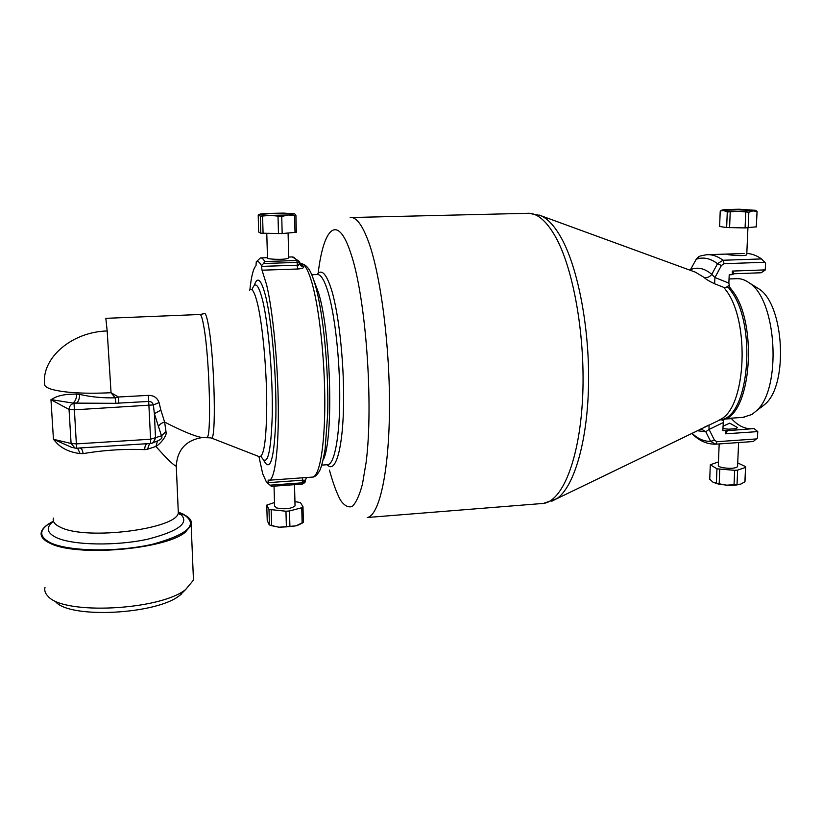 <?xml version="1.0" encoding="UTF-8"?>
<svg xmlns="http://www.w3.org/2000/svg" width="822" height="822" viewBox="0 0 822 822"><rect width="100%" height="100%" fill="white"/><g stroke="black" fill="none" stroke-linecap="round" stroke-linejoin="round"><path stroke-width="1.23" d="M761.203 407.311L765.159 404.116C788.699 384.326 784.126 303.863 758.603 288.697L755.983 287.063M742.749 417.401L751.894 414.483L756.23 410.979C782.102 389.289 776.985 299.239 748.934 282.676C744.732 279.685 740.499 278.36 736.235 278.699L729.042 278.977M732.217 274.661L734.056 273.757L732.371 271.075L732.217 274.661L729.217 274.774L728.867 283.128L714.945 277.507L714.606 283.765L723.935 287.464L729.679 287.166L728.867 283.128M718.788 420.34L721.089 419.693L723.411 420.576L724.254 419.384C751.226 412.264 757.853 323.981 732.782 291.214L729.679 287.166M723.411 420.576L722.846 430.605L727.542 430.379L725.641 433.821L757.761 431.601L757.463 438.003L753.26 441.527L715.387 444.199L753.26 441.527M750.65 428.817C743.859 428.56 737.447 425.169 731.436 418.624L725.035 419.045M723.504 419.148L720.575 419.333M757.761 431.601L754.082 428.581L727.532 430.677M737.108 427.337L736.594 428.642L728.559 429.197L722.928 428.591M691.97 433.204C697.909 438.856 704.115 441.568 710.578 441.322L705.769 431.735L709.067 429.444L714.493 440.263L710.578 441.322L715.387 444.199C706.612 444.209 698.721 440.582 691.734 433.317M703.724 427.502L709.129 424.995M697.107 430.707L705.769 431.735L700.94 428.858M723.175 422.621L709.067 429.444L708.985 425.077M721.089 419.693L722.271 419.857M726.453 287.186L728.939 285.368M746.838 253.453C751.781 253.679 756.672 255.498 761.532 258.93L765.559 263.143L765.241 269.996L761.203 272.76L734.056 273.757M690.305 270.304L690.675 269.575C697.642 266.718 704.68 268.321 711.79 274.384L717.503 263.698L721.418 265.496L724.1 263.698L764.82 262.28M714.606 283.765C709.458 281.371 705.923 279.223 703.992 277.353C706.92 278.113 709.509 277.127 711.79 274.384L714.945 277.507L721.418 265.496M690.141 270.243L696.244 259.259L700.108 256.012L706.499 254.738C712.027 254.306 717.544 256.145 723.052 260.245L724.1 263.698M690.244 270.068L696.244 259.259C703.242 256.783 710.331 258.262 717.503 263.698L723.052 260.245L761.532 258.93M746.766 254.43L746.756 254.635C746.201 256.721 726.011 254.892 726.812 254.204M305.301 480.397L302.465 482.822L270.037 485.175L271.332 486.357L302.301 484.107L302.404 480.202L305.301 480.233L305.322 480.87C304.9 481.692 306.308 482.124 302.301 484.107L271.332 486.357M305.281 481.065L302.332 484.096M263.533 263.492L261.509 265.691C259.639 262.126 257.892 260.851 256.259 261.879L260.399 257.923C261.786 257.656 263.245 258.858 264.776 261.53L263.533 263.492L297.122 262.424L296.834 260.512L299.259 261.345L300.133 263.194L297.122 262.424L297.739 269.01L262.023 270.191L266.616 284.813C272.77 310.449 277.805 361.485 278.288 405.431C278.802 449.449 274.856 479.216 269.359 480.192L268.219 480.089M288.717 257.625L288.152 258.2C284.638 260.235 265.691 259.156 267.479 258.005L266.78 233.458M300.225 264.345L301.171 265.948L303.637 266.862C303.924 267.972 301.962 268.691 297.739 269.01M300.143 263.585L297.194 265.229L261.53 266.379L262.023 270.191M300.143 263.43L303.637 266.862M249.878 289.878C251.275 276.418 253.32 268.362 256.012 265.701L256.259 261.879M258.93 456.539L262.701 473.78L266.194 481.487L267.962 483.336L268.198 480.089M267.962 483.336L270.037 485.175M300.122 263.163L299.27 261.355L292.375 256.926M261.509 265.691L261.53 266.379M263.739 460.392C270.325 472.938 274.363 458.614 275.853 417.412C276.644 377.658 272.092 323.313 265.968 297.574C261.447 279.531 257.553 275.493 254.255 285.47M181.241 594.234L179.597 595.498C156.673 614.404 69.88 618.997 55.588 601.725M45.015 587.36C44.203 590.525 45.231 593.515 48.077 596.32C63.613 615.329 160.578 610.232 185.669 589.487L193.468 580.106L193.262 575.133M183.111 514.11L187.241 516.545C190.817 519.196 192.122 522.124 191.177 525.32L185.084 532.42C164.636 549.517 75.829 557.039 49.947 543.219C43.001 539.9 40.144 536.119 41.388 531.875C42.261 529.142 44.748 526.44 48.837 523.789M179.011 512.404L182.525 513.832M76.662 448.165L75.008 448.093L71.093 443.479L69.048 409.459C69.264 406.202 70.928 404.136 74.021 403.263L52.896 399.903L52.731 398.752L50.964 399.687L69.048 409.459L74.35 409.829L153.344 404.917L154.382 413.692L160.865 410.127L164.626 422.066L165.962 431.571L161.472 435.794C162.664 437.468 161.615 439.071 158.317 440.602L157.454 441.034L155.923 446.438C166.455 458.409 173.237 465.005 176.278 466.238L176.257 464.368M77.566 448.165L80.155 453.59C69.223 452.213 60.972 448.185 55.393 441.527L53.451 439.297L50.964 399.687L52.896 399.903M71.339 447.209L53.451 439.297L71.093 443.479L76.364 443.89L76.672 448.226L75.008 448.093M148.196 443.623L79.097 448.011M147.046 443.757C145.535 444.579 144.754 446.541 144.713 449.644L147.498 449.244L149.542 443.592M144.713 449.644C124.451 448.791 103.901 450.117 83.084 453.621C82.703 450.507 81.748 448.637 80.217 448M80.155 453.59L83.084 453.621M165.962 431.571C167.698 435.588 159.386 444.681 155.923 446.438L147.498 449.244M157.557 440.962L153.354 442.596M52.731 398.752C57.725 395.526 65.709 393.974 76.672 394.108L79.642 394.406C91.16 397.005 102.997 398.146 115.142 397.817L111.052 392.731L118.46 397.005L115.142 397.827L115.912 403.314L118.83 403.109L118.46 397.005L148.33 395.372C153.704 395.31 157.279 397.725 159.067 402.585L160.865 410.127M145.011 443.88L150.601 443.531L150.58 439.225L76.364 443.89L74.021 403.263L76.467 403.129L73.148 402.801C75.377 401.27 76.549 398.372 76.672 394.108M115.912 403.314L76.467 403.129C78.491 401.578 79.549 398.67 79.642 394.406M150.601 443.531L153.2 442.698L155.522 438.188L154.382 413.692L161.472 435.794L150.58 439.225L148.71 401.434C151.012 401.424 152.563 402.585 153.344 404.917L159.067 402.585M158.225 427.029C159.293 424.594 161.42 422.94 164.626 422.066C182.268 431.149 194.763 436.318 202.12 437.551L202.757 437.52M720.391 210.884L723.771 210.586L721.911 210.083L724.552 209.589L739.245 209.23L755.428 210.319L738.012 211.254L723.771 210.586L727.275 211.994L726.648 227.54L745.081 227.92L756.404 226.821M720.226 211.1L719.62 226.482L726.648 227.54M755.428 210.319L757.103 211.336L756.281 226.975M757.052 211.264L756.271 210.812M756.97 211.47L752.962 210.884L748.842 212.21L738.012 211.254L727.275 211.994M730.213 212.127L729.587 227.704M745.749 212.292L745.081 227.92M748.842 212.21L748.164 227.838M719.178 443.942L718.315 465.293C718.12 466.177 719.517 466.958 722.517 467.636C730.213 468.807 735.228 468.489 737.56 466.67L737.581 466.31M712.91 482.185L718.253 484.024L726.566 485.165C732.525 485.504 737.242 485.144 740.704 484.107L737.026 484.528L737.653 470.092L745.544 467.441L745.657 466.639L737.724 462.94M737.026 484.528L734.046 484.764L734.673 470.318L737.653 470.092M718.449 461.933L710.331 464.759L716.959 468.817L734.673 470.318M740.941 484.024L744.907 481.774L745.02 480.942M734.046 484.764L726.566 485.165L719.178 483.809L719.764 469.393M709.735 479.123L712.993 482.237L719.178 483.809M744.907 481.774L745.544 467.441M709.715 479.534L710.28 465.293M716.373 483.202L716.959 468.817M260.8 233.201L258.591 231.979L258.221 214.984L260.173 214.059L265.896 213.484L283.426 213.093L294.584 213.823L288.162 214.984L270.263 215.395L259.156 214.634L260.297 216.196L260.8 233.201L282.172 233.551L296.331 232.266L295.92 215.364L294.605 215.611L295.016 232.554M295.92 215.364L294.718 213.884M294.605 215.611L288.162 214.984L281.73 216.453L270.263 215.395L260.297 216.196M262.588 216.35L263.081 233.397M278.021 216.546L278.483 233.643M281.73 216.453L282.172 233.551M274.034 486.162L274.599 506.033L276.634 507.965C285.121 509.496 291.265 508.797 295.047 505.89L295.036 505.304M270.14 525.217L279.028 527.231L296.074 525.854L300.112 524.313M302.989 506.773L303.369 522.237L296.074 525.854L286.385 526.861L285.964 511.233L289.498 510.965L301.756 507.749L302.989 506.773L300.41 502.54L294.944 501.615M274.497 502.519L266.77 505.109L268.979 509.393L285.964 511.233M286.385 526.861L279.028 527.231L271.63 525.69L271.178 510.102M266.77 505.109L267.222 520.49L269.236 524.837L271.63 525.69M302.136 523.244L301.756 507.749M289.909 526.583L289.498 510.965M269.431 524.95L268.979 509.393M725.641 433.821L725.785 430.409M714.493 440.263L716.979 441.702L756.672 438.907M716.979 441.702L715.777 444.178M724.254 419.384L722.723 419.487C749.633 412.367 756.24 324.063 731.21 291.276L727.696 286.529M723.935 287.464L726.299 290.669C750.209 322.255 745.944 407.075 720.709 419.271L718.592 420.432M551.798 501.235L556.689 498.749C573.571 487.61 587.216 443.274 588.511 386.278C589.836 329.345 578.205 268.311 561.292 237.959C554.614 226.009 547.709 218.549 540.599 215.59L539.098 215.035M732.371 271.075L765.241 269.883M703.992 277.353L695.402 272.164M351.446 217.511L526.943 213.33C536.684 212.456 546.281 220.43 555.744 237.219C574.013 270.13 585.87 339.394 582.5 399.872C579.202 460.474 562.053 501.276 543.434 503.413L541.503 503.567M350.172 217.542C356.255 216.731 362.471 225.064 368.821 242.562C381.089 276.839 390.193 348.918 389.453 411.524C388.765 474.253 378.88 515.908 367.228 517.5L543.434 503.413L556.689 498.749L719.753 419.98M318.165 273.253C323.519 227.745 337.606 212.857 350.788 253.238C365.739 296.588 373.712 403.633 366.098 462.539L362.451 484.158C359.45 495.368 356.06 502.787 352.289 506.414C348.394 507.862 344.469 505.797 340.493 500.218C336.588 492.851 332.91 482.822 329.458 470.133M317.045 274.548C321.587 268.527 326.447 273.726 331.636 290.166C339.445 315.823 344.778 369.15 343.442 410.589C342.158 452.182 334.852 473.678 327.166 464.728M311.713 274.733L317.128 274.548C320.724 274.055 324.382 279.953 328.112 292.242C334.914 315.052 339.928 359.892 339.743 398.536C339.599 437.232 334.462 463.68 327.937 464.677L327.269 464.718M313.634 279.809L318.474 292.601C331.019 332.633 333.794 440.191 323.19 459.971M300.164 263.728L300.626 263.708C304.325 263.163 308.137 269.657 312.062 283.179C319.306 308.569 324.813 359.142 324.813 402.729C324.834 446.397 319.542 476.02 312.75 477.079L312.052 477.13M267.941 482.689L302.404 480.202L302.599 477.808M297.256 266.513L299.67 264.037M264.776 261.53L296.834 260.512C295.077 257.872 293.382 256.68 291.769 256.957L288.707 257.05M178.497 512.168L182.669 513.894C199.16 523.933 189.348 533.992 153.221 544.072C118.255 552.322 68.894 551.654 50.419 542.756C37.925 536.139 38.911 528.926 53.399 521.138M178.456 512.373C191.166 521.631 180.994 530.55 147.939 539.15C116.221 546.168 72.932 545.387 56.348 537.588C46.618 532.779 45.662 527.364 53.471 521.343M53.43 518.137C52.372 521.621 54.817 524.703 60.746 527.395C86.978 540.681 177.12 528.844 178.323 512.825L178.169 509.26M44.604 384.172C44.409 386.155 46.926 387.922 52.146 389.464C65.226 392.844 84.861 393.944 111.052 392.731L107.179 330.958C71.668 331.852 41.47 358.104 44.604 384.172M55.423 440.53L55.393 441.527M153.94 442.4L151.875 443.294M148.33 395.372L148.71 401.434L118.83 403.109M105.833 318.33L107.179 330.958M105.874 318.33L199.89 314.497C201.082 314.251 202.407 318.35 203.866 326.807C209.62 358.464 211.675 439.513 206.867 437.253L206.651 437.273M200.126 314.487L203.887 313.706C205.233 312.011 206.774 316.038 208.521 325.789C214.84 359.594 216.494 445.596 210.946 437.859L202.12 437.551C185.823 440.315 177.213 449.881 176.278 466.238L178.323 512.825L180.1 514.654C181.066 514.849 180.46 514.069 178.302 512.342M249.611 290.135C252.159 287.453 254.933 292.56 257.933 305.476C262.742 326.714 266.585 368.77 266.739 403.386C266.503 439.914 263.954 457.659 259.074 456.59L211.254 437.982M252.015 289.847C255.087 280.6 258.735 284.546 262.937 301.684C268.66 326.139 272.925 377.39 272.257 415.048C270.931 454.134 267.191 467.882 261.047 456.302M758.603 288.697L748.934 282.676M765.159 404.116L756.23 410.979M744.116 417.309L726.124 418.49M727.542 430.451L725.785 430.574M703.776 427.481L704.505 427.163M699.06 256.402L696.049 259.279M744.136 253.495L708.338 254.676M695.463 272.185L540.599 215.59L528.741 213.268M327.598 464.697L321.834 465.098M301.212 263.677C309.257 264.951 312.422 275.894 315.186 284.782C323.293 312.514 328.821 369.242 327.701 413.815L325.111 449.233C323.097 460.423 321.299 467.554 319.707 470.626C317.148 474.921 314.826 477.079 312.75 477.079L269.359 480.192M306.565 477.52L305.301 480.233M261.036 257.903L267.469 257.707M300.369 264.807L301.171 265.948L300.153 263.883M179.597 595.498L185.669 589.487M191.177 525.32L193.468 580.106M178.487 512.198L187.241 516.545M74.771 448.041L71.278 447.199M82.477 447.856L76.672 448.226M747.928 227.838L746.756 254.635M757.041 211.429L756.343 226.923M737.488 427.553L729.72 423.166L723.021 426.207M737.56 466.67L738.608 442.565M744.979 481.62L745.616 467.286M288.09 233.088L288.728 257.861M295.047 505.89L294.512 484.672"/></g></svg>
